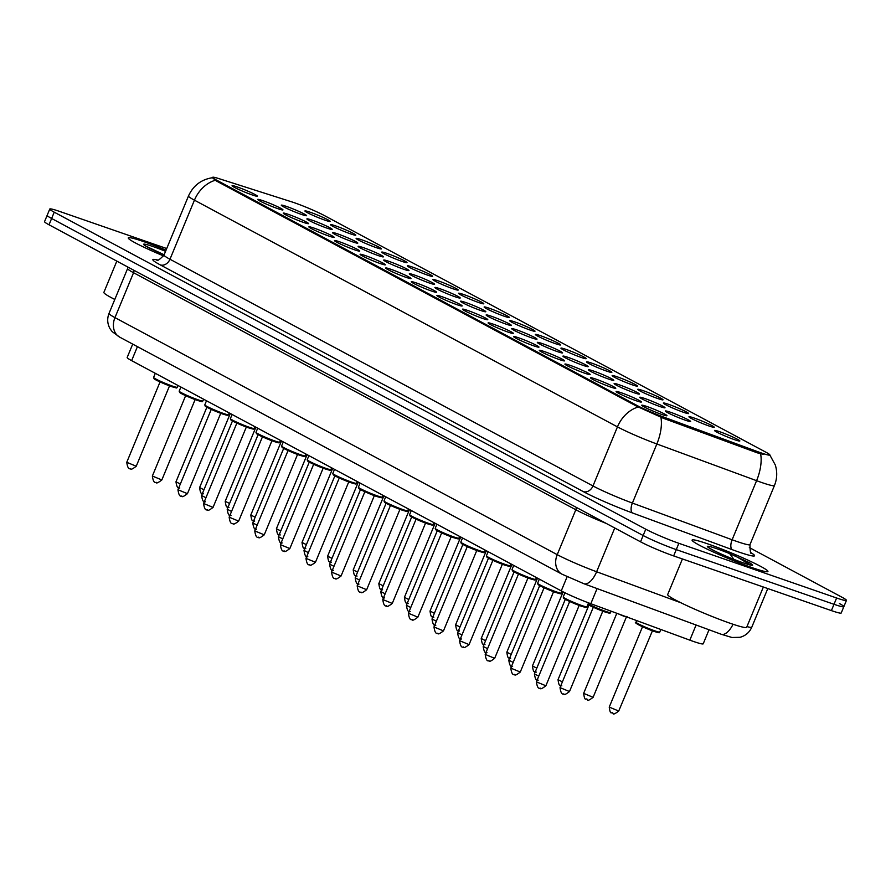 <?xml version="1.0" encoding="UTF-8"?>
<svg xmlns="http://www.w3.org/2000/svg" width="891" height="891" viewBox="0 0 891 891"><rect width="100%" height="100%" fill="white"/><g stroke="black" fill="none" stroke-linecap="round" stroke-linejoin="round"><path stroke-width="1.34" d="M277.714 208.617A13.677 1.047 -157.5 0 1 264.816 203.415A13.677 1.047 -157.5 0 1 257.688 199.517A13.677 1.047 -157.5 0 1 262.923 200.698A13.677 1.047 -157.5 0 1 276.689 206.3A13.677 1.047 -157.5 0 1 282.892 209.953A13.677 1.047 -157.5 0 1 277.714 208.617M303.319 222.349A13.677 1.047 -157.5 0 1 290.41 217.137A13.677 1.047 -157.5 0 1 283.282 213.239A13.677 1.047 -157.5 0 1 288.528 214.419A13.677 1.047 -157.5 0 1 302.283 220.021A13.677 1.047 -157.5 0 1 308.498 223.674A13.677 1.047 -157.5 0 1 303.319 222.349M328.913 236.07A13.677 1.047 -157.5 0 1 316.015 230.858A13.677 1.047 -157.5 0 1 308.887 226.96A13.677 1.047 -157.5 0 1 314.133 228.141A13.677 1.047 -157.5 0 1 327.888 233.743A13.677 1.047 -157.5 0 1 334.092 237.396A13.677 1.047 -157.5 0 1 328.913 236.07M354.518 249.792A13.677 1.047 -157.5 0 1 341.621 244.579A13.677 1.047 -157.5 0 1 334.493 240.681A13.677 1.047 -157.5 0 1 339.727 241.862A13.677 1.047 -157.5 0 1 353.493 247.464A13.677 1.047 -157.5 0 1 359.697 251.117A13.677 1.047 -157.5 0 1 354.518 249.792M380.123 263.513A13.677 1.047 -157.5 0 1 367.226 258.301A13.677 1.047 -157.5 0 1 360.098 254.403A13.677 1.047 -157.5 0 1 365.332 255.583A13.677 1.047 -157.5 0 1 379.098 261.186A13.677 1.047 -157.5 0 1 385.302 264.839A13.677 1.047 -157.5 0 1 380.123 263.513M405.728 277.235A13.677 1.047 -157.5 0 1 392.82 272.022A13.677 1.047 -157.5 0 1 385.692 268.124A13.677 1.047 -157.5 0 1 390.937 269.305A13.677 1.047 -157.5 0 1 404.692 274.907A13.677 1.047 -157.5 0 1 410.907 278.56A13.677 1.047 -157.5 0 1 405.728 277.235M431.322 290.956A13.677 1.047 -157.5 0 1 418.425 285.744A13.677 1.047 -157.5 0 1 411.297 281.846A13.677 1.047 -157.5 0 1 416.543 283.026A13.677 1.047 -157.5 0 1 430.297 288.628A13.677 1.047 -157.5 0 1 436.501 292.281A13.677 1.047 -157.5 0 1 431.322 290.956M456.927 304.677A13.677 1.047 -157.5 0 1 444.03 299.465A13.677 1.047 -157.5 0 1 436.902 295.567A13.677 1.047 -157.5 0 1 442.136 296.748A13.677 1.047 -157.5 0 1 455.902 302.35A13.677 1.047 -157.5 0 1 462.106 306.003A13.677 1.047 -157.5 0 1 456.927 304.677M482.532 318.399A13.677 1.047 -157.5 0 1 469.635 313.186A13.677 1.047 -157.5 0 1 462.507 309.288A13.677 1.047 -157.5 0 1 467.742 310.469A13.677 1.047 -157.5 0 1 481.508 316.071A13.677 1.047 -157.5 0 1 487.711 319.724A13.677 1.047 -157.5 0 1 482.532 318.399M508.137 332.12A13.677 1.047 -157.5 0 1 495.229 326.908A13.677 1.047 -157.5 0 1 488.101 323.01A13.677 1.047 -157.5 0 1 493.347 324.19A13.677 1.047 -157.5 0 1 507.102 329.793A13.677 1.047 -157.5 0 1 513.316 333.446A13.677 1.047 -157.5 0 1 508.137 332.12M533.731 345.842A13.677 1.047 -157.5 0 1 520.834 340.629A13.677 1.047 -157.5 0 1 513.706 336.731A13.677 1.047 -157.5 0 1 518.952 337.912A13.677 1.047 -157.5 0 1 532.707 343.514A13.677 1.047 -157.5 0 1 538.91 347.167A13.677 1.047 -157.5 0 1 533.731 345.842M559.336 359.563A13.677 1.047 -157.5 0 1 546.439 354.351A13.677 1.047 -157.5 0 1 539.311 350.453A13.677 1.047 -157.5 0 1 544.546 351.633A13.677 1.047 -157.5 0 1 558.312 357.235A13.677 1.047 -157.5 0 1 564.515 360.888A13.677 1.047 -157.5 0 1 559.336 359.563M584.942 373.284A13.677 1.047 -157.5 0 1 572.044 368.072A13.677 1.047 -157.5 0 1 564.916 364.174A13.677 1.047 -157.5 0 1 570.151 365.355A13.677 1.047 -157.5 0 1 583.917 370.957A13.677 1.047 -157.5 0 1 590.12 374.61A13.677 1.047 -157.5 0 1 584.942 373.284M610.547 387.006A13.677 1.047 -157.5 0 1 597.638 381.793A13.677 1.047 -157.5 0 1 590.51 377.895A13.677 1.047 -157.5 0 1 595.756 379.076A13.677 1.047 -157.5 0 1 609.511 384.678A13.677 1.047 -157.5 0 1 615.726 388.331A13.677 1.047 -157.5 0 1 610.547 387.006M636.141 400.727A13.677 1.047 -157.5 0 1 623.243 395.515A13.677 1.047 -157.5 0 1 616.115 391.617A13.677 1.047 -157.5 0 1 621.361 392.797A13.677 1.047 -157.5 0 1 635.116 398.4A13.677 1.047 -157.5 0 1 641.32 402.053A13.677 1.047 -157.5 0 1 636.141 400.727M661.746 414.449A13.677 1.047 -157.5 0 1 648.848 409.236A13.677 1.047 -157.5 0 1 641.72 405.338A13.677 1.047 -157.5 0 1 646.955 406.519A13.677 1.047 -157.5 0 1 660.721 412.121A13.677 1.047 -157.5 0 1 666.925 415.774A13.677 1.047 -157.5 0 1 661.746 414.449M252.108 194.895A13.677 1.047 -157.5 0 1 239.211 189.694A13.677 1.047 -157.5 0 1 232.083 185.796A13.677 1.047 -157.5 0 1 237.318 186.976A13.677 1.047 -157.5 0 1 251.084 192.579A13.677 1.047 -157.5 0 1 257.287 196.232A13.677 1.047 -157.5 0 1 252.108 194.895M326.941 228.107A13.677 1.047 -157.5 0 1 314.033 222.906A13.677 1.047 -157.5 0 1 306.905 218.997A13.677 1.047 -157.5 0 1 312.151 220.177A13.677 1.047 -157.5 0 1 325.906 225.779A13.677 1.047 -157.5 0 1 332.12 229.444A13.677 1.047 -157.5 0 1 326.941 228.107M352.535 241.829A13.677 1.047 -157.5 0 1 339.638 236.627A13.677 1.047 -157.5 0 1 332.51 232.718A13.677 1.047 -157.5 0 1 337.756 233.91A13.677 1.047 -157.5 0 1 351.511 239.501A13.677 1.047 -157.5 0 1 357.714 243.165A13.677 1.047 -157.5 0 1 352.535 241.829M378.14 255.55A13.677 1.047 -157.5 0 1 365.243 250.349A13.677 1.047 -157.5 0 1 358.115 246.439A13.677 1.047 -157.5 0 1 363.35 247.631A13.677 1.047 -157.5 0 1 377.116 253.222A13.677 1.047 -157.5 0 1 383.319 256.886A13.677 1.047 -157.5 0 1 378.14 255.55M403.746 269.271A13.677 1.047 -157.5 0 1 390.848 264.07A13.677 1.047 -157.5 0 1 383.72 260.161A13.677 1.047 -157.5 0 1 388.955 261.353A13.677 1.047 -157.5 0 1 402.721 266.944A13.677 1.047 -157.5 0 1 408.924 270.608A13.677 1.047 -157.5 0 1 403.746 269.271M429.351 282.993A13.677 1.047 -157.5 0 1 416.442 277.792A13.677 1.047 -157.5 0 1 409.314 273.882A13.677 1.047 -157.5 0 1 414.56 275.074A13.677 1.047 -157.5 0 1 428.315 280.665A13.677 1.047 -157.5 0 1 434.518 284.329A13.677 1.047 -157.5 0 1 429.351 282.993M454.945 296.714A13.677 1.047 -157.5 0 1 442.047 291.513A13.677 1.047 -157.5 0 1 434.919 287.604A13.677 1.047 -157.5 0 1 440.165 288.795A13.677 1.047 -157.5 0 1 453.92 294.386A13.677 1.047 -157.5 0 1 460.124 298.051A13.677 1.047 -157.5 0 1 454.945 296.714M480.55 310.436A13.677 1.047 -157.5 0 1 467.652 305.234A13.677 1.047 -157.5 0 1 460.524 301.325A13.677 1.047 -157.5 0 1 465.759 302.517A13.677 1.047 -157.5 0 1 479.525 308.108A13.677 1.047 -157.5 0 1 485.729 311.772A13.677 1.047 -157.5 0 1 480.55 310.436M506.155 324.157A13.677 1.047 -157.5 0 1 493.246 318.956A13.677 1.047 -157.5 0 1 486.13 315.046A13.677 1.047 -157.5 0 1 491.364 316.238A13.677 1.047 -157.5 0 1 505.13 321.829A13.677 1.047 -157.5 0 1 511.334 325.493A13.677 1.047 -157.5 0 1 506.155 324.157M531.76 337.878A13.677 1.047 -157.5 0 1 518.852 332.677A13.677 1.047 -157.5 0 1 511.724 328.768A13.677 1.047 -157.5 0 1 516.969 329.96A13.677 1.047 -157.5 0 1 530.724 335.551A13.677 1.047 -157.5 0 1 536.928 339.215A13.677 1.047 -157.5 0 1 531.76 337.878M557.354 351.6A13.677 1.047 -157.5 0 1 544.457 346.399A13.677 1.047 -157.5 0 1 537.329 342.489A13.677 1.047 -157.5 0 1 542.574 343.681A13.677 1.047 -157.5 0 1 556.329 349.283A13.677 1.047 -157.5 0 1 562.533 352.936A13.677 1.047 -157.5 0 1 557.354 351.6M582.959 365.321A13.677 1.047 -157.5 0 1 570.062 360.12A13.677 1.047 -157.5 0 1 562.934 356.211A13.677 1.047 -157.5 0 1 568.168 357.402A13.677 1.047 -157.5 0 1 581.934 363.005A13.677 1.047 -157.5 0 1 588.138 366.658A13.677 1.047 -157.5 0 1 582.959 365.321M608.564 379.043A13.677 1.047 -157.5 0 1 595.656 373.841A13.677 1.047 -157.5 0 1 588.539 369.932A13.677 1.047 -157.5 0 1 593.774 371.124A13.677 1.047 -157.5 0 1 607.539 376.726A13.677 1.047 -157.5 0 1 613.743 380.379A13.677 1.047 -157.5 0 1 608.564 379.043M634.169 392.764A13.677 1.047 -157.5 0 1 621.261 387.563A13.677 1.047 -157.5 0 1 614.133 383.653A13.677 1.047 -157.5 0 1 619.379 384.845A13.677 1.047 -157.5 0 1 633.133 390.447A13.677 1.047 -157.5 0 1 639.337 394.1A13.677 1.047 -157.5 0 1 634.169 392.764M659.763 406.485A13.677 1.047 -157.5 0 1 646.866 401.284A13.677 1.047 -157.5 0 1 639.738 397.386A13.677 1.047 -157.5 0 1 644.984 398.567A13.677 1.047 -157.5 0 1 658.739 404.169A13.677 1.047 -157.5 0 1 664.942 407.822A13.677 1.047 -157.5 0 1 659.763 406.485M685.368 420.207A13.677 1.047 -157.5 0 1 672.471 415.006A13.677 1.047 -157.5 0 1 665.343 411.107A13.677 1.047 -157.5 0 1 670.578 412.288A13.677 1.047 -157.5 0 1 684.344 417.89A13.677 1.047 -157.5 0 1 690.547 421.543A13.677 1.047 -157.5 0 1 685.368 420.207M301.336 214.386A13.677 1.047 -157.5 0 1 288.439 209.185A13.677 1.047 -157.5 0 1 281.311 205.275A13.677 1.047 -157.5 0 1 286.546 206.456A13.677 1.047 -157.5 0 1 300.312 212.058A13.677 1.047 -157.5 0 1 306.515 215.722A13.677 1.047 -157.5 0 1 301.336 214.386M350.553 233.876A13.677 1.047 -157.5 0 1 337.656 228.664A13.677 1.047 -157.5 0 1 330.528 224.766A13.677 1.047 -157.5 0 1 335.773 225.946A13.677 1.047 -157.5 0 1 349.528 231.549A13.677 1.047 -157.5 0 1 355.732 235.202A13.677 1.047 -157.5 0 1 350.553 233.876M376.158 247.598A13.677 1.047 -157.5 0 1 363.261 242.385A13.677 1.047 -157.5 0 1 356.133 238.487A13.677 1.047 -157.5 0 1 361.367 239.668A13.677 1.047 -157.5 0 1 375.133 245.27A13.677 1.047 -157.5 0 1 381.337 248.923A13.677 1.047 -157.5 0 1 376.158 247.598M401.763 261.319A13.677 1.047 -157.5 0 1 388.866 256.107A13.677 1.047 -157.5 0 1 381.738 252.209A13.677 1.047 -157.5 0 1 386.972 253.389A13.677 1.047 -157.5 0 1 400.738 258.991A13.677 1.047 -157.5 0 1 406.942 262.645A13.677 1.047 -157.5 0 1 401.763 261.319M427.368 275.041A13.677 1.047 -157.5 0 1 414.46 269.828A13.677 1.047 -157.5 0 1 407.332 265.93A13.677 1.047 -157.5 0 1 412.578 267.111A13.677 1.047 -157.5 0 1 426.332 272.713A13.677 1.047 -157.5 0 1 432.547 276.366A13.677 1.047 -157.5 0 1 427.368 275.041M452.962 288.762A13.677 1.047 -157.5 0 1 440.065 283.55A13.677 1.047 -157.5 0 1 432.937 279.651A13.677 1.047 -157.5 0 1 438.183 280.832A13.677 1.047 -157.5 0 1 451.937 286.434A13.677 1.047 -157.5 0 1 458.141 290.087A13.677 1.047 -157.5 0 1 452.962 288.762M478.567 302.483A13.677 1.047 -157.5 0 1 465.67 297.271A13.677 1.047 -157.5 0 1 458.542 293.373A13.677 1.047 -157.5 0 1 463.777 294.553A13.677 1.047 -157.5 0 1 477.543 300.156A13.677 1.047 -157.5 0 1 483.746 303.809A13.677 1.047 -157.5 0 1 478.567 302.483M504.172 316.205A13.677 1.047 -157.5 0 1 491.275 310.992A13.677 1.047 -157.5 0 1 484.147 307.094A13.677 1.047 -157.5 0 1 489.382 308.275A13.677 1.047 -157.5 0 1 503.148 313.877A13.677 1.047 -157.5 0 1 509.351 317.53A13.677 1.047 -157.5 0 1 504.172 316.205M529.777 329.926A13.677 1.047 -157.5 0 1 516.869 324.714A13.677 1.047 -157.5 0 1 509.741 320.816A13.677 1.047 -157.5 0 1 514.987 321.996A13.677 1.047 -157.5 0 1 528.742 327.598A13.677 1.047 -157.5 0 1 534.956 331.252A13.677 1.047 -157.5 0 1 529.777 329.926M555.371 343.648A13.677 1.047 -157.5 0 1 542.474 338.435A13.677 1.047 -157.5 0 1 535.346 334.537A13.677 1.047 -157.5 0 1 540.592 335.718A13.677 1.047 -157.5 0 1 554.347 341.32A13.677 1.047 -157.5 0 1 560.55 344.973A13.677 1.047 -157.5 0 1 555.371 343.648M580.977 357.369A13.677 1.047 -157.5 0 1 568.079 352.157A13.677 1.047 -157.5 0 1 560.951 348.258A13.677 1.047 -157.5 0 1 566.186 349.439A13.677 1.047 -157.5 0 1 579.952 355.041A13.677 1.047 -157.5 0 1 586.155 358.694A13.677 1.047 -157.5 0 1 580.977 357.369M606.582 371.09A13.677 1.047 -157.5 0 1 593.684 365.878A13.677 1.047 -157.5 0 1 586.556 361.98A13.677 1.047 -157.5 0 1 591.791 363.16A13.677 1.047 -157.5 0 1 605.557 368.763A13.677 1.047 -157.5 0 1 611.761 372.427A13.677 1.047 -157.5 0 1 606.582 371.09M632.187 384.812A13.677 1.047 -157.5 0 1 619.278 379.599A13.677 1.047 -157.5 0 1 612.15 375.701A13.677 1.047 -157.5 0 1 617.396 376.882A13.677 1.047 -157.5 0 1 631.151 382.484A13.677 1.047 -157.5 0 1 637.366 386.148A13.677 1.047 -157.5 0 1 632.187 384.812M657.781 398.533A13.677 1.047 -157.5 0 1 644.884 393.332A13.677 1.047 -157.5 0 1 637.756 389.423A13.677 1.047 -157.5 0 1 643.001 390.603A13.677 1.047 -157.5 0 1 656.756 396.205A13.677 1.047 -157.5 0 1 662.96 399.87A13.677 1.047 -157.5 0 1 657.781 398.533M683.386 412.255A13.677 1.047 -157.5 0 1 670.489 407.053A13.677 1.047 -157.5 0 1 663.361 403.144A13.677 1.047 -157.5 0 1 668.595 404.325A13.677 1.047 -157.5 0 1 682.361 409.927A13.677 1.047 -157.5 0 1 688.565 413.591A13.677 1.047 -157.5 0 1 683.386 412.255M708.991 425.976A13.677 1.047 -157.5 0 1 696.094 420.775A13.677 1.047 -157.5 0 1 688.966 416.865A13.677 1.047 -157.5 0 1 694.2 418.046A13.677 1.047 -157.5 0 1 707.966 423.648A13.677 1.047 -157.5 0 1 714.17 427.312A13.677 1.047 -157.5 0 1 708.991 425.976M734.596 439.697A13.677 1.047 -157.5 0 1 721.688 434.496A13.677 1.047 -157.5 0 1 714.56 430.587A13.677 1.047 -157.5 0 1 719.805 431.767A13.677 1.047 -157.5 0 1 733.56 437.37A13.677 1.047 -157.5 0 1 739.775 441.034A13.677 1.047 -157.5 0 1 734.596 439.697M324.959 220.155A13.677 1.047 -157.5 0 1 312.05 214.943A13.677 1.047 -157.5 0 1 304.934 211.044A13.677 1.047 -157.5 0 1 310.168 212.225A13.677 1.047 -157.5 0 1 323.923 217.827A13.677 1.047 -157.5 0 1 330.138 221.48A13.677 1.047 -157.5 0 1 324.959 220.155M291.446 201.767A23.088 1.771 -157.5 0 1 294.264 202.703A23.088 1.771 -157.5 0 1 324.057 215.399L765.848 452.183A23.088 1.771 -157.5 0 1 769.869 455.011A23.088 1.771 -157.5 0 1 757.818 451.715L663.862 417.144A23.088 1.771 -157.5 0 1 637.265 405.605L216.658 180.171A23.088 1.771 -157.5 0 1 212.637 177.342A23.088 1.771 -157.5 0 1 218.674 178.545L291.446 201.767M709.024 629.77L703.211 643.814A25.65 1.971 -157.5 0 1 689.823 640.15L590.811 603.719A25.65 1.971 -157.5 0 1 561.263 590.889L131.634 360.632A25.65 1.971 -157.5 0 1 127.168 357.48L132.714 344.115M144.03 241.728A41.042 3.152 22.5 0 0 128.282 237.919A41.042 3.152 22.5 0 0 163.588 255.94A41.042 3.152 22.5 0 1 128.282 237.919A41.042 3.152 22.5 0 1 144.03 241.728A41.042 3.152 22.5 0 1 166.049 250.148A41.042 3.152 22.5 0 0 144.03 241.728M707.833 543.9A41.042 3.152 22.5 0 0 692.095 540.091A41.042 3.152 22.5 0 0 712.187 551.473A41.042 3.152 22.5 0 0 752.193 567.678A41.042 3.152 22.5 0 0 767.931 571.499A41.042 3.152 22.5 0 0 747.839 560.116A41.042 3.152 22.5 0 0 707.833 543.9A41.042 3.152 22.5 0 0 692.095 540.091A41.042 3.152 22.5 0 0 712.187 551.473A41.042 3.152 22.5 0 0 752.193 567.678A41.042 3.152 22.5 0 0 767.931 571.499A41.042 3.152 22.5 0 0 747.839 560.116A41.042 3.152 22.5 0 0 707.833 543.9M166.717 248.544L59.608 211.423A25.65 1.971 22.5 0 0 49.773 209.029L47.156 215.332A25.65 1.971 22.5 0 0 51.622 218.484L643.157 535.513A25.65 1.971 22.5 0 0 676.258 549.613L833.998 604.298A25.65 1.971 22.5 0 0 843.844 606.682A25.65 1.971 22.5 0 0 839.378 603.53M763.186 454.31L757.35 452.862L663.394 418.291L636.954 406.374L216.335 180.951L212.459 177.766M49.773 209.029A25.65 1.971 22.5 0 0 54.228 212.181L645.763 529.209A25.65 1.971 22.5 0 0 678.864 543.31L836.616 597.995A25.65 1.971 22.5 0 0 846.45 600.378A25.65 1.971 22.5 0 0 841.984 597.237L749.342 547.575M44.55 221.636A25.65 1.971 22.5 0 0 49.016 224.788L640.551 541.817A25.65 1.971 22.5 0 0 673.652 555.917L831.392 610.602A25.65 1.971 22.5 0 0 841.227 612.986L843.844 606.682A25.65 1.971 22.5 0 1 833.998 604.298L676.258 549.613A25.65 1.971 22.5 0 1 643.157 535.513L51.622 218.484A25.65 1.971 22.5 0 1 47.156 215.332L44.55 221.636M145.734 246.061L164.133 254.77A24.458 1.871 22.5 0 1 144.398 245.181A24.458 1.871 22.5 0 1 152.985 246.54A24.458 1.871 22.5 0 1 165.559 251.329L164.479 253.935M116.821 261.13L103.868 292.404A42.757 3.286 22.5 0 0 114.794 299.454M682.428 558.958L667.671 594.575A42.757 3.286 22.5 0 0 688.609 606.426A42.757 3.286 22.5 0 0 730.286 623.321A42.757 3.286 22.5 0 0 746.669 627.297L763.364 587.013M709.537 548.232L709.225 547.898C715.195 551.819 732.235 559.025 742.96 562.756L750.267 564.916L751.859 564.348L749.866 562.867L729.662 553.623L733.906 559.381M749.866 562.867L752.004 564.638M735.298 555.928L750.4 564.927M757.818 451.715L757.35 452.862M663.862 417.144L663.394 418.291M637.265 405.605L636.954 406.374M216.658 180.171L216.335 180.951M137.426 346.644L131.634 360.632M567.121 576.733L561.263 590.889M597.081 588.572L590.811 603.719M696.094 625.014L689.823 640.15M751.024 552.721A42.757 3.286 -157.5 0 1 738.216 551.807A42.757 3.286 -157.5 0 1 732.291 549.691L632.554 512.993A42.757 3.286 -157.5 0 1 583.304 491.609L160.302 264.905A42.757 3.286 -157.5 0 1 157.562 260.016M760.591 453.797A29.926 13.822 110.2 0 1 756.593 480.683L732.124 539.768A34.203 2.628 22.5 0 0 736.857 541.461A34.203 2.628 22.5 0 0 749.966 544.646C750.077 551.484 750.612 554.369 751.547 553.289M769.802 454.945L775.293 464.979C777.442 471.94 777.152 478.801 774.435 485.562A34.203 2.628 -157.5 0 1 761.326 482.387A34.203 2.628 -157.5 0 1 756.593 480.683L656.856 443.985A34.203 2.628 -157.5 0 1 617.452 426.878L194.438 200.174A29.926 23.645 -61.8 0 1 215.243 180.272M638.246 406.987A29.926 23.645 118.2 0 0 617.452 426.878L592.983 485.963A34.203 2.628 22.5 0 0 632.387 503.059L732.124 539.768A8.554 3.954 -69.8 0 0 732.291 549.691M660.877 417.211A29.926 13.822 110.2 0 1 656.856 443.985L632.387 503.059A8.554 3.954 -69.8 0 0 632.554 512.993M160.302 264.905A8.554 6.76 -61.8 0 0 169.969 259.248L194.438 200.174A34.203 2.628 -157.5 0 1 188.491 195.975L164.022 255.049A34.203 2.628 22.5 0 0 169.969 259.248L592.983 485.963A8.554 6.76 -61.8 0 1 583.304 491.609M836.616 597.995L831.392 610.602M54.228 212.181L49.016 224.788M645.763 529.209L640.551 541.817M678.864 543.31L673.652 555.917M733.059 624.257A17.107 7.896 110.2 0 1 721.164 634.236L583.839 583.705L561.965 574.172A17.107 13.51 -61.8 0 1 557.22 554.659L575.82 509.752L133.561 272.724A34.203 2.628 -157.5 0 1 127.613 268.525L127.914 267.077M561.965 574.172L119.706 337.143L112.155 331.619L110.217 329.002C107.343 324.012 106.942 318.811 109.014 313.42A34.203 2.628 22.5 0 0 114.961 317.619L133.561 272.724A4.277 3.375 118.2 0 0 133.917 270.285M746.959 626.596A34.203 2.628 22.5 0 0 751.792 627.164L767.786 588.55M119.706 337.143A17.107 13.51 -61.8 0 1 114.961 317.619L557.22 554.659A34.203 2.628 22.5 0 0 596.625 571.755L614.757 527.995M583.839 583.705A17.107 7.896 110.2 0 0 596.625 571.755L680.869 602.762M606.125 523.373A34.203 2.628 -157.5 0 1 575.82 509.752A4.277 3.375 118.2 0 0 576.176 507.324M203.404 493.803C202.001 491.42 200.932 497 199.606 487.555L203.961 489.783M179.782 488.045C177.977 489.003 176.708 486.92 175.984 481.786L180.338 484.013M172.364 386.059A12.83 0.98 22.5 0 0 177.287 387.251C175.304 387.552 179.848 389.033 171.618 386.627C161.728 382.829 155.88 380.201 154.065 378.764L153.586 377.439A12.83 0.98 22.5 0 0 159.868 380.992A12.83 0.98 22.5 0 0 172.364 386.059M136.245 466.227C132.403 469.201 130.509 469.969 130.565 468.555C128.749 469.512 127.491 467.43 126.756 462.306L136.245 466.227L169.524 385.881L160.035 381.961L159.912 381.136M171.573 386.605A11.973 0.913 -157.5 0 1 158.097 381.014A11.973 0.913 -157.5 0 1 155.034 378.575M229.009 507.525C227.606 505.141 226.537 510.721 225.211 501.277L229.566 503.504M254.614 521.246C253.211 518.863 252.142 524.443 250.805 514.998L255.16 517.226M280.219 534.968C278.816 532.584 277.747 538.164 276.41 528.719L280.765 530.947M305.813 548.689C304.41 546.306 303.341 551.885 302.016 542.441L306.37 544.668M205.387 501.767C203.582 502.724 202.313 500.642 201.589 495.507L205.944 497.735M230.992 515.488C229.187 516.446 227.918 514.363 227.194 509.229L231.537 511.456M256.597 529.209C254.781 530.167 253.523 528.085 252.788 522.95L257.143 525.178M729.662 553.623A24.458 1.871 22.5 0 0 716.798 548.711A24.458 1.871 22.5 0 0 711.664 549.435A24.458 1.871 22.5 0 0 743.228 562.878A24.458 1.871 22.5 0 0 751.57 564.048M331.419 562.41C330.015 560.027 328.946 565.607 327.621 556.162L331.975 558.39M357.024 576.132C355.62 573.748 354.551 579.328 353.215 569.884L357.569 572.111M382.629 589.853C381.225 587.47 380.156 593.05 378.82 583.605L383.175 585.832M282.191 542.931C280.387 543.889 279.117 541.806 278.393 536.672L282.748 538.899M307.796 556.652C305.992 557.61 304.722 555.527 303.998 550.393L308.353 552.62M333.401 570.374C331.597 571.331 330.327 569.249 329.603 564.114L333.947 566.342M408.223 603.575C406.819 601.191 405.75 606.771 404.425 597.326L408.78 599.554M433.828 617.296C432.425 614.913 431.355 620.492 430.03 611.048L434.385 613.275M459.433 631.017C458.03 628.634 456.96 634.214 455.624 624.769L459.979 626.997M485.027 644.739C483.635 642.355 482.566 647.946 481.229 638.491L485.584 640.718M510.632 658.46C509.229 656.077 508.16 661.668 506.834 652.212L511.189 654.44M359.006 584.095C357.191 585.053 355.932 582.97 355.197 577.836L359.552 580.074M384.6 597.816C382.796 598.774 381.526 596.692 380.802 591.557L385.157 593.796M410.205 611.538C408.401 612.496 407.131 610.413 406.407 605.279L410.762 607.517M435.81 625.259C434.006 626.217 432.736 624.134 432.012 619L436.356 621.239M461.415 638.981C459.6 639.938 458.33 637.856 457.606 632.721L461.961 634.96M536.237 672.182C534.834 669.798 533.765 675.389 532.439 665.933L536.794 668.161M561.842 685.903C560.439 683.52 559.37 689.111 558.033 679.655L562.388 681.882M628.456 617.675A11.973 0.913 -157.5 0 1 621.695 615.08M627.075 616.472L624.435 616.483L617.753 613.632M593.116 697.308C589.285 700.27 587.392 701.05 587.436 699.624C586.044 697.241 584.975 702.832 583.638 693.376L593.116 697.308L626.395 616.962M659.763 632.053C657.781 632.343 662.336 633.835 654.105 631.418C640.005 626.173 633.044 622.107 636.063 622.23A12.83 0.98 22.5 0 0 642.344 625.794A12.83 0.98 22.5 0 0 654.852 630.861A12.83 0.98 22.5 0 0 659.763 632.053L660.832 629.48M654.061 631.396A11.973 0.913 -157.5 0 1 640.573 625.816A11.973 0.913 -157.5 0 1 637.51 623.377M652 630.683L642.522 626.752L609.244 707.098L618.722 711.029L652.68 630.193M487.009 652.702C485.205 653.66 483.936 651.577 483.212 646.443L487.566 648.681M512.615 666.423C510.81 667.381 509.541 665.299 508.817 660.164L513.171 662.403M538.22 680.145C536.415 681.103 535.146 679.02 534.411 673.897L538.765 676.124M588.16 603.808A12.83 0.98 22.5 0 0 605.624 611.371A12.83 0.98 22.5 0 0 610.547 612.562C608.564 612.863 613.108 614.345 604.878 611.928L587.882 604.477M569.494 691.539C565.662 694.512 563.769 695.281 563.825 693.866C562.009 694.824 560.74 692.741 560.016 687.618L569.494 691.539L602.784 611.193L593.295 607.272L593.172 606.448M604.833 611.917A11.973 0.913 -157.5 0 1 587.893 604.454M197.969 399.781A12.83 0.98 22.5 0 0 202.881 400.972C200.909 401.273 205.453 402.754 197.223 400.349C187.333 396.551 181.474 393.922 179.67 392.486L179.18 391.16A12.83 0.98 22.5 0 0 185.462 394.713A12.83 0.98 22.5 0 0 197.969 399.781M161.839 479.948C158.008 482.922 156.114 483.69 156.17 482.276C154.355 483.234 153.085 481.151 152.361 476.028L161.839 479.948L195.118 399.602L185.64 395.682L185.517 394.858M197.178 400.326A11.973 0.913 -157.5 0 1 183.691 394.735A11.973 0.913 -157.5 0 1 180.639 392.296M223.574 413.502A12.83 0.98 22.5 0 0 228.486 414.694C226.503 414.994 231.059 416.476 222.828 414.07C212.938 410.272 207.08 407.644 205.264 406.207L204.785 404.882A12.83 0.98 22.5 0 0 211.067 408.434A12.83 0.98 22.5 0 0 223.574 413.502M187.444 493.67C183.602 496.643 181.708 497.412 181.764 495.997C179.96 496.955 178.69 494.873 177.966 489.749L187.444 493.67L220.723 413.324L211.245 409.403L211.111 408.579M222.783 414.048A11.973 0.913 -157.5 0 1 209.296 408.457A11.973 0.913 -157.5 0 1 206.233 406.018M249.168 427.223A12.83 0.98 22.5 0 0 254.091 428.415C252.108 428.716 256.664 430.197 248.433 427.791C238.532 423.993 232.685 421.365 230.869 419.928L230.39 418.603A12.83 0.98 22.5 0 0 236.672 422.156A12.83 0.98 22.5 0 0 249.168 427.223M213.049 507.391C209.207 510.365 207.313 511.133 207.369 509.719C205.565 510.677 204.295 508.594 203.571 503.471L213.049 507.391L246.328 427.045L236.85 423.125L236.716 422.301M248.389 427.769A11.973 0.913 -157.5 0 1 234.901 422.178A11.973 0.913 -157.5 0 1 231.838 419.739M274.773 440.945A12.83 0.98 22.5 0 0 279.696 442.136C277.714 442.437 282.258 443.918 274.027 441.513C264.137 437.715 258.29 435.086 256.474 433.65L255.995 432.324A12.83 0.98 22.5 0 0 262.277 435.877A12.83 0.98 22.5 0 0 274.773 440.945M238.654 521.112C234.812 524.086 232.919 524.855 232.974 523.44C231.159 524.398 229.9 522.315 229.165 517.192L238.654 521.112L271.933 440.767L262.444 436.846L262.322 436.022M273.983 441.49A11.973 0.913 -157.5 0 1 260.506 435.899A11.973 0.913 -157.5 0 1 257.443 433.46M300.378 454.666A12.83 0.98 22.5 0 0 305.29 455.858C303.319 456.159 307.863 457.651 299.632 455.234C289.742 451.436 283.884 448.808 282.079 447.371L281.589 446.046A12.83 0.98 22.5 0 0 287.871 449.599A12.83 0.98 22.5 0 0 300.378 454.666M264.248 534.834C260.417 537.808 258.524 538.576 258.568 537.162C256.764 538.119 255.494 536.037 254.77 530.913L264.248 534.834L297.527 454.488L288.049 450.568L287.927 449.743M299.588 455.212A11.973 0.913 -157.5 0 1 286.1 449.621A11.973 0.913 -157.5 0 1 283.048 447.182M325.237 468.956C315.347 465.158 309.489 462.529 307.673 461.093L307.195 459.767A12.83 0.98 22.5 0 0 313.476 463.32A12.83 0.98 22.5 0 0 325.983 468.388A12.83 0.98 22.5 0 0 330.895 469.579C328.913 469.88 333.468 471.372 325.237 468.956A11.973 0.913 -157.5 0 1 311.705 463.342A11.973 0.913 -157.5 0 1 308.642 460.903M289.853 548.555C286.011 551.529 284.118 552.297 284.173 550.883C282.369 551.841 281.099 549.758 280.375 544.635L289.853 548.555L323.132 468.209L313.654 464.289L313.521 463.465M351.577 482.109A12.83 0.98 22.5 0 0 356.5 483.301C354.518 483.601 359.073 485.094 350.842 482.677C340.941 478.879 335.094 476.262 333.279 474.814L332.8 473.489A12.83 0.98 22.5 0 0 339.081 477.041A12.83 0.98 22.5 0 0 351.577 482.109M315.459 562.277C311.616 565.25 309.723 566.019 309.778 564.604C307.974 565.562 306.704 563.48 305.981 558.356L315.459 562.277L348.737 481.931L339.259 478.01L339.126 477.186M350.798 482.655A11.973 0.913 -157.5 0 1 337.31 477.064A11.973 0.913 -157.5 0 1 334.248 474.625M377.183 495.83A12.83 0.98 22.5 0 0 382.105 497.022C380.123 497.323 384.667 498.815 376.436 496.398C366.546 492.6 360.699 489.983 358.884 488.535L358.405 487.21A12.83 0.98 22.5 0 0 364.686 490.763A12.83 0.98 22.5 0 0 377.183 495.83M341.064 575.998C337.221 578.972 335.328 579.74 335.384 578.326C333.568 579.284 332.31 577.201 331.575 572.078L341.064 575.998L374.343 495.652L364.853 491.732L364.731 490.908M376.392 496.376A11.973 0.913 -157.5 0 1 362.915 490.785A11.973 0.913 -157.5 0 1 359.853 488.346M402.788 509.552A12.83 0.98 22.5 0 0 407.699 510.743C405.728 511.044 410.272 512.537 402.041 510.12C392.151 506.322 386.293 503.705 384.489 502.257L383.999 500.931A12.83 0.98 22.5 0 0 390.28 504.484A12.83 0.98 22.5 0 0 402.788 509.552M366.658 589.719C362.826 592.693 360.933 593.462 360.978 592.047C359.173 593.005 357.904 590.922 357.18 585.799L366.658 589.719L399.936 509.385L390.458 505.453L390.336 504.629M401.997 510.098A11.973 0.913 -157.5 0 1 388.509 504.506A11.973 0.913 -157.5 0 1 385.447 502.067M428.393 523.273A12.83 0.98 22.5 0 0 433.304 524.476C431.322 524.766 435.877 526.258 427.647 523.841C417.756 520.043 411.898 517.426 410.083 515.978L409.604 514.653A12.83 0.98 22.5 0 0 415.885 518.206A12.83 0.98 22.5 0 0 428.393 523.273M392.263 603.441C388.42 606.415 386.527 607.183 386.583 605.769C384.778 606.726 383.509 604.644 382.785 599.52L392.263 603.441L425.542 523.106L416.064 519.175L415.93 518.35M427.602 523.819A11.973 0.913 -157.5 0 1 414.115 518.239A11.973 0.913 -157.5 0 1 411.052 515.789M453.987 536.995A12.83 0.98 22.5 0 0 458.91 538.197C456.927 538.487 461.482 539.979 453.252 537.563C443.35 533.765 437.503 531.147 435.688 529.7L435.209 528.374A12.83 0.98 22.5 0 0 441.49 531.927A12.83 0.98 22.5 0 0 453.987 536.995M417.868 617.162C414.025 620.136 412.132 620.904 412.188 619.49C410.383 620.448 409.114 618.365 408.39 613.242L417.868 617.162L451.147 536.827L441.669 532.896L441.535 532.072M453.207 537.54A11.973 0.913 -157.5 0 1 439.72 531.96A11.973 0.913 -157.5 0 1 436.657 529.521M479.592 550.716A12.83 0.98 22.5 0 0 484.515 551.919C482.532 552.208 487.076 553.701 478.846 551.284C468.956 547.486 463.108 544.869 461.293 543.421L460.814 542.096A12.83 0.98 22.5 0 0 467.096 545.648A12.83 0.98 22.5 0 0 479.592 550.716M443.473 630.884C439.631 633.857 437.737 634.626 437.793 633.211C435.977 634.169 434.719 632.087 433.984 626.963L443.473 630.884L476.752 550.549L467.263 546.617L467.14 545.793M478.801 551.262A11.973 0.913 -157.5 0 1 465.325 545.682A11.973 0.913 -157.5 0 1 462.262 543.243M505.197 564.437A12.83 0.98 22.5 0 0 510.109 565.64C508.137 565.93 512.681 567.422 504.451 565.005C494.561 561.207 488.702 558.59 486.898 557.142L486.408 555.817A12.83 0.98 22.5 0 0 492.69 559.37A12.83 0.98 22.5 0 0 505.197 564.437M469.067 644.605C465.236 647.579 463.342 648.358 463.387 646.933C461.583 647.891 460.313 645.808 459.589 640.685L469.067 644.605L502.346 564.27L492.868 560.339L492.745 559.515M504.406 564.983A11.973 0.913 -157.5 0 1 490.919 559.403A11.973 0.913 -157.5 0 1 487.856 556.964M530.056 578.727C520.166 574.929 514.307 572.312 512.492 570.864L512.013 569.538A12.83 0.98 22.5 0 0 518.295 573.102A12.83 0.98 22.5 0 0 530.802 578.159A12.83 0.98 22.5 0 0 535.714 579.362C533.731 579.651 538.287 581.144 530.056 578.727A11.973 0.913 -157.5 0 1 516.524 573.125A11.973 0.913 -157.5 0 1 513.461 570.685M494.672 658.326C490.83 661.3 488.936 662.08 488.992 660.654C487.188 661.612 485.918 659.529 485.194 654.406L494.672 658.326L527.951 577.992L518.473 574.06L518.339 573.236M556.396 591.88A12.83 0.98 22.5 0 0 561.319 593.083C559.336 593.373 563.892 594.865 555.661 592.448C545.76 588.65 539.913 586.033 538.097 584.585L537.618 583.26A12.83 0.98 22.5 0 0 543.9 586.824A12.83 0.98 22.5 0 0 556.396 591.88M520.277 672.048C516.435 675.022 514.541 675.801 514.597 674.376C512.793 675.333 511.523 673.251 510.799 668.127L520.277 672.048L553.556 591.713L544.078 587.782L543.944 586.957M555.605 592.426A11.973 0.913 -157.5 0 1 542.129 586.846A11.973 0.913 -157.5 0 1 539.066 584.407M582.001 605.602A12.83 0.98 22.5 0 0 586.924 606.804C584.942 607.094 589.486 608.586 581.255 606.17C571.365 602.372 565.518 599.754 563.702 598.307L563.223 596.981A12.83 0.98 22.5 0 0 569.505 600.545A12.83 0.98 22.5 0 0 582.001 605.602M545.882 685.769C542.04 688.743 540.146 689.523 540.202 688.097C538.387 689.055 537.128 686.972 536.393 681.849L545.882 685.769L579.161 605.435L569.672 601.503L569.549 600.679M581.21 606.147A11.973 0.913 -157.5 0 1 567.734 600.567A11.973 0.913 -157.5 0 1 564.671 598.128M212.615 177.688C201.299 179.425 193.258 185.517 188.491 195.975M846.45 600.378L843.844 606.682M774.435 485.562L749.966 544.646M164.022 255.049C159.712 259.593 157.295 261.263 156.794 260.038L156.805 260.038M751.792 627.164C749.465 632.421 745.533 635.795 739.998 637.31L731.979 637.499L721.164 634.236M109.014 313.42L127.613 268.525M199.606 487.555L230.279 413.502M175.984 481.786L206.868 407.22M177.287 387.251L178.011 385.491M153.586 377.439L155.29 373.307M126.756 462.306L160.035 381.961M169.524 385.881L170.192 385.391M225.211 501.277L255.884 427.223M250.805 514.998L281.489 440.945M276.41 528.719L307.083 454.666M302.016 542.441L332.688 468.388M201.589 495.507L232.473 420.942M227.194 509.229L258.078 434.663M252.788 522.95L283.683 448.385M327.621 556.162L358.293 482.109M353.215 569.884L383.898 495.83M378.82 583.605L409.492 509.552M278.393 536.672L309.277 462.106M303.998 550.393L334.882 475.827M329.603 564.114L360.487 489.549M404.425 597.326L435.098 523.273M430.03 611.048L460.703 536.995M455.624 624.769L486.308 550.716M481.229 638.491L511.902 564.437M506.834 652.212L537.507 578.159M355.197 577.836L386.093 503.27M380.802 591.557L411.687 516.992M406.407 605.279L437.292 530.713M432.012 619L462.897 544.434M457.606 632.721L488.491 558.156M532.439 665.933L563.123 591.858M558.033 679.655L588.929 605.089M621.64 615.057L630.939 618.488M583.638 693.376L616.817 613.286M609.244 707.098C610.569 716.553 611.638 710.962 613.041 713.346C612.986 714.771 614.879 713.992 618.722 711.029M636.063 622.23L636.731 620.615M642.389 625.939L642.522 626.752M483.212 646.443L514.096 571.877M508.817 660.164L539.701 585.599M534.411 673.897L565.306 599.32M610.547 612.562L611.115 611.193M560.016 687.618L593.295 607.272M602.784 611.193L603.452 610.703M202.881 400.972L203.616 399.213M179.18 391.16L180.895 387.028M152.361 476.028L185.64 395.682M195.118 399.602L195.797 399.112M228.486 414.694L229.221 412.934M204.785 404.882L206.5 400.75M177.966 489.749L211.245 409.403M220.723 413.324L221.402 412.845M254.091 428.415L254.826 426.655M230.39 418.603L232.094 414.471M203.571 503.471L236.85 423.125M246.328 427.045L246.996 426.566M279.696 442.136L280.42 440.377M255.995 432.324L257.699 428.192M229.165 517.192L262.444 436.846M271.933 440.767L272.601 440.288M305.29 455.858L306.025 454.098M281.589 446.046L283.305 441.914M254.77 530.913L288.049 450.568M297.527 454.488L298.207 454.009M330.895 469.579L331.63 467.82M307.195 459.767L308.91 455.635M280.375 544.635L313.654 464.289M323.132 468.209L323.812 467.73M356.5 483.301L357.235 481.541M332.8 473.489L334.504 469.357M305.981 558.356L339.259 478.01M348.737 481.931L349.406 481.452M382.105 497.022L382.829 495.262M358.405 487.21L360.109 483.078M331.575 572.078L364.853 491.732M374.343 495.652L375.011 495.173M407.699 510.743L408.434 508.984M383.999 500.931L385.714 496.799M357.18 585.799L390.458 505.453M399.936 509.385L400.616 508.895M433.304 524.476L434.04 522.705M409.604 514.653L411.319 510.521M382.785 599.52L416.064 519.175M425.542 523.106L426.221 522.616M458.91 538.197L459.645 536.427M435.209 528.374L436.913 524.242M408.39 613.242L441.669 532.896M451.147 536.827L451.815 536.337M484.515 551.919L485.239 550.148M460.814 542.096L462.518 537.975M433.984 626.963L467.263 546.617M476.752 550.549L477.42 550.059M510.109 565.64L510.844 563.869M486.408 555.817L488.123 551.696M459.589 640.685L492.868 560.339M502.346 564.27L503.025 563.78M535.714 579.362L536.449 577.591M512.013 569.538L513.728 565.417M485.194 654.406L518.473 574.06M527.951 577.992L528.619 577.502M561.319 593.083L562.054 591.312M537.618 583.26L539.322 579.139M510.799 668.127L544.078 587.782M553.556 591.713L554.224 591.223M586.924 606.804L588.55 602.873M563.223 596.981L564.961 592.771M536.393 681.849L569.672 601.503M579.161 605.435L579.829 604.944"/></g></svg>
